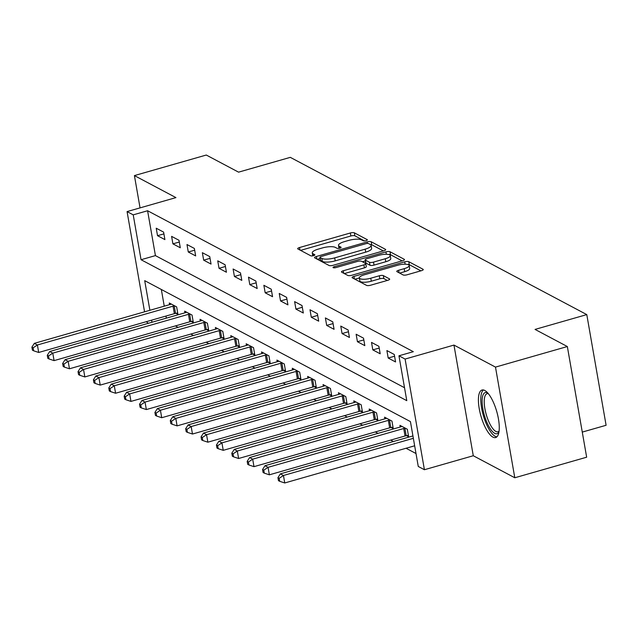 <?xml version="1.0" encoding="UTF-8"?>
<svg xmlns="http://www.w3.org/2000/svg" width="638" height="638" viewBox="0 0 638 638"><rect width="100%" height="100%" fill="white"/><g stroke="black" fill="none" stroke-linecap="round" stroke-linejoin="round"><path stroke-width="0.96" d="M366.06 240.654A2.177 0.622 -9.9 0 0 367.36 239.832A2.177 0.622 -9.9 0 0 367.185 239.641L354.353 232.83A3.11 0.893 -9.9 0 0 350.326 232.998L299.541 247.528A3.11 0.893 -9.9 0 0 297.683 248.708A3.11 0.893 -9.9 0 0 297.93 248.979L310.762 255.782A2.177 0.622 -9.9 0 0 313.577 255.671A2.177 0.622 -9.9 0 0 314.877 254.841A2.177 0.622 -9.9 0 0 314.709 254.65L313.051 253.772A9.953 2.863 -9.9 0 1 312.269 252.903A9.953 2.863 -9.9 0 1 318.21 249.139L322.445 247.927A9.953 2.863 -9.9 0 1 335.341 247.392L337 248.278A2.177 0.622 -9.9 0 0 339.815 248.158A2.177 0.622 -9.9 0 0 341.115 247.337A2.177 0.622 -9.9 0 0 340.947 247.145L339.288 246.268A9.953 2.863 -9.9 0 1 338.507 245.391A9.953 2.863 -9.9 0 1 344.448 241.635L348.683 240.422A9.953 2.863 -9.9 0 1 361.579 239.888L363.237 240.765A2.177 0.622 -9.9 0 0 366.06 240.654M484.768 390.456A24.723 8.214 -106 0 0 482.041 390.017A24.723 8.214 -106 0 0 479.983 412.355A24.723 8.214 -106 0 0 492.911 437.118A24.723 8.214 -106 0 0 495.638 437.556A24.723 8.214 -106 0 0 497.696 415.218A24.723 8.214 -106 0 0 484.768 390.456M403.112 274.938A3.11 0.893 -9.9 0 0 407.14 274.771L421.391 270.695A3.11 0.893 -9.9 0 0 423.249 269.515A3.11 0.893 -9.9 0 0 423.002 269.244L408.759 261.684A3.11 0.893 -9.9 0 0 404.723 261.851L353.946 276.382A3.11 0.893 -9.9 0 0 352.088 277.562A3.11 0.893 -9.9 0 0 352.328 277.833L366.579 285.393A3.11 0.893 -9.9 0 0 370.606 285.226L387.816 280.297A3.11 0.893 -9.9 0 0 389.674 279.125A3.11 0.893 -9.9 0 0 389.427 278.854L383.334 275.616A3.11 0.893 -9.9 0 0 379.307 275.783L370.766 278.224A8.326 2.393 -9.9 0 1 359.338 277.945A8.326 2.393 -9.9 0 1 364.306 274.803L397.745 265.233A8.326 2.393 -9.9 0 1 409.173 265.512A8.326 2.393 -9.9 0 1 404.205 268.662L398.63 270.257A3.11 0.893 -9.9 0 0 396.772 271.429A3.11 0.893 -9.9 0 0 397.019 271.7L403.112 274.938M567.341 346.538L586.657 457.207L514.794 477.766L495.487 367.105L567.341 346.538L535.051 329.415L586.785 314.606L290.306 157.355L238.564 172.156L206.273 155.034L134.419 175.594L175.936 197.613L127.074 211.593L133.222 214.854L147.593 210.747L413.32 351.69L398.949 355.797L405.098 359.058L424.414 469.728L418.265 466.466L410.433 421.598L144.706 280.656L149.882 310.291M495.487 367.105L453.961 345.078L405.098 359.058M383.837 250.774A3.11 0.893 -9.9 0 0 385.695 249.602A3.11 0.893 -9.9 0 0 385.448 249.322L371.204 241.77A3.11 0.893 -9.9 0 0 367.169 241.938L316.392 256.468A3.11 0.893 -9.9 0 0 314.534 257.64A3.11 0.893 -9.9 0 0 314.773 257.911L329.025 265.472A3.11 0.893 -9.9 0 0 333.052 265.304L383.837 250.774M389.978 251.731L404.229 259.283A3.11 0.893 -9.9 0 1 404.468 259.554A3.11 0.893 -9.9 0 1 402.618 260.735L351.833 275.265A3.11 0.893 -9.9 0 1 347.798 275.433L341.705 272.195A3.11 0.893 -9.9 0 1 341.458 271.924A3.11 0.893 -9.9 0 1 343.316 270.751L363.915 264.858A3.11 0.893 -9.9 0 0 365.773 263.677A3.11 0.893 -9.9 0 0 365.526 263.406L361.483 261.261A3.11 0.893 -9.9 0 0 357.455 261.428L336.011 267.561A2.177 0.622 -9.9 0 1 333.02 267.489A2.177 0.622 -9.9 0 1 334.32 266.668L385.95 251.89A3.11 0.893 -9.9 0 1 389.978 251.731L390.504 254.721L402.107 260.878M134.419 175.594L140.049 207.884M147.593 210.747L155.425 255.607L404.524 387.729M157.53 235.693L164.907 239.609L163.607 232.128L156.222 228.213L157.53 235.693L163.91 233.867M172.906 243.852L180.291 247.767L178.983 240.287L171.606 236.371L172.906 243.852L179.286 242.025M188.282 252.002L195.667 255.918L194.359 248.445L186.982 244.529L188.282 252.002L194.662 250.176M203.666 260.16L211.042 264.076L209.743 256.596L202.358 252.688L203.666 260.16L210.046 258.334M219.041 268.319L226.418 272.235L225.118 264.754L217.733 260.838L219.041 268.319L225.421 266.493M234.417 276.477L241.802 280.385L240.494 272.912L233.109 268.997L234.417 276.477L240.797 274.651M249.793 284.628L257.178 288.543L255.87 281.071L248.493 277.155L249.793 284.628L256.173 282.801M265.177 292.786L272.554 296.702L271.254 289.221L263.869 285.306L265.177 292.786L271.557 290.96M280.553 300.945L287.929 304.86L286.629 297.38L279.245 293.464L280.553 300.945L286.933 299.118M295.928 309.103L303.313 313.011L302.005 305.538L294.62 301.622L295.928 309.103L302.308 307.277M311.304 317.253L318.689 321.169L317.381 313.697L310.004 309.781L311.304 317.253L317.684 315.427M326.688 325.412L334.065 329.328L332.765 321.847L325.38 317.931L326.688 325.412L333.068 323.586M342.064 333.57L349.441 337.486L348.141 330.005L340.756 326.09L342.064 333.57L348.444 331.744M357.44 341.721L364.824 345.636L363.516 338.164L356.132 334.248L357.44 341.721L363.82 339.902M372.815 349.879L380.2 353.795L378.892 346.322L371.515 342.407L372.815 349.879L379.195 348.053M388.199 358.038L395.576 361.953L394.268 354.473L386.891 350.557L388.199 358.038L394.571 356.211M175.394 325.914L178.082 327.334M190.778 334.065L193.466 335.492M206.154 342.223L208.841 343.651M221.53 350.382L224.217 351.809M236.905 358.54L239.593 359.96M252.289 366.69L254.977 368.118M267.665 374.849L270.353 376.276M283.041 383.007L285.728 384.435M298.417 391.166L301.104 392.585M313.8 399.316L316.488 400.744M329.176 407.475L331.864 408.902M344.552 415.633L347.239 417.053M359.928 423.784L362.615 425.211M375.311 431.942L377.999 433.369M390.687 440.1L393.375 441.528M406.063 448.259L416.008 453.53M161.334 289.477L164.253 306.184M165.976 316.049L166.335 318.139M175.96 313.322L177.962 314.382L176.654 306.902L169.277 302.986L169.564 304.661M191.336 321.472L193.338 322.533L192.03 315.06L184.653 311.145L184.948 312.819M206.712 329.631L208.714 330.691L207.414 323.219L200.029 319.303L200.324 320.978M222.096 337.789L224.097 338.85L222.79 331.369L215.405 327.454L215.7 329.128M237.472 345.94L239.473 347.008L238.165 339.528L230.789 335.612L231.076 337.287M252.847 354.098L254.849 355.159L253.541 347.686L246.164 343.77L246.451 345.445M268.223 362.256L270.225 363.317L268.925 355.837L261.54 351.929L261.835 353.596M283.607 370.415L285.609 371.476L284.301 363.995L276.916 360.079L277.211 361.754M298.983 378.565L300.984 379.634L299.677 372.153L292.3 368.238L292.587 369.912M314.359 386.724L316.36 387.784L315.052 380.312L307.675 376.396L307.963 378.071M329.734 394.882L331.736 395.943L330.436 388.462L323.051 384.547L323.346 386.221M345.118 403.041L347.112 404.101L345.812 396.621L338.427 392.705L338.722 394.38M360.494 411.191L362.496 412.252L361.188 404.779L353.811 400.863L354.098 402.538M375.87 419.349L377.871 420.41L376.564 412.938L369.187 409.022L369.474 410.697M391.246 427.508L393.247 428.569L391.947 421.088L384.562 417.172L384.858 418.847M406.629 435.666L408.623 436.727L407.323 429.246L399.938 425.331L400.233 427.005M582.271 432.093L606.1 425.275L586.785 314.606M453.961 345.078L473.276 455.739L514.794 477.766M473.276 455.739L424.414 469.728M148.335 323.291L146.285 321.688M133.222 214.854L141.054 259.722L406.781 400.664L398.949 355.797M144.563 311.815L127.074 211.593M151.605 320.164L151.964 322.254M155.425 255.607L141.054 259.722M364.481 240.917L354.88 235.821A3.11 0.893 -9.9 0 0 350.852 235.988L300.57 250.375M320.101 258.542L317.413 259.315M383.334 250.917L371.723 244.761A3.11 0.893 -9.9 0 0 370.335 244.537M368.581 243.604A2.177 0.622 -9.9 0 0 365.757 243.716L321.185 256.476A2.177 0.622 -9.9 0 0 319.885 257.297A2.177 0.622 -9.9 0 0 320.053 257.489L321.807 258.414A9.953 2.863 -9.9 0 0 334.695 257.88L365.167 249.163A9.953 2.863 -9.9 0 0 371.109 245.407A9.953 2.863 -9.9 0 0 370.327 244.529L368.581 243.604M320.499 260.049A2.177 0.622 -9.9 0 0 320.404 260.288A2.177 0.622 -9.9 0 0 320.571 260.479L320.053 257.489M371.109 245.407L371.635 248.397A9.953 2.863 -9.9 0 1 365.686 252.154L335.221 260.87A9.953 2.863 -9.9 0 1 322.326 261.405L320.571 260.479M344.345 273.598L364.434 267.848A3.11 0.893 -9.9 0 0 366.292 266.668L365.773 263.677M362.432 261.763L365.375 260.926M385.28 258.741A8.326 2.393 -9.9 0 0 390.257 255.599A8.326 2.393 -9.9 0 0 378.82 255.312L367.041 258.685A3.11 0.893 -9.9 0 0 365.183 259.857A3.11 0.893 -9.9 0 0 365.43 260.129L369.474 262.274A3.11 0.893 -9.9 0 0 373.501 262.114L385.28 258.741L385.807 261.732A8.326 2.393 -9.9 0 0 390.775 258.589L390.257 255.599M365.183 259.857L365.71 262.848A3.11 0.893 -9.9 0 0 365.957 263.119L365.43 260.129M385.807 261.732L374.027 265.105A3.11 0.893 -9.9 0 1 370 265.264L365.957 263.119M390.504 254.721A3.11 0.893 -9.9 0 0 388.582 254.514M409.173 265.512L409.692 268.502A8.326 2.393 -9.9 0 1 404.723 271.652L399.651 273.104M359.338 277.945L359.864 280.935A8.326 2.393 -9.9 0 0 371.292 281.214L370.766 278.224M387.314 280.441L383.853 278.607A3.11 0.893 -9.9 0 0 379.825 278.774L371.292 281.214M359.346 277.977L354.967 279.229M420.889 270.839L409.277 264.674A3.11 0.893 -9.9 0 0 407.618 264.459M171.279 304.047L170.976 304.182A3.166 0.909 170.1 0 1 169.987 304.541L34.324 343.356L37.395 344.991L38.703 352.471L174.373 313.649A3.166 0.909 170.1 0 1 175.53 313.386L177.723 313.027M33.128 347.814L31.9 347.16L32.418 350.15L33.654 350.804L33.128 347.814L37.395 344.991L173.065 306.168A3.166 0.909 170.1 0 1 174.23 305.913L174.653 305.841M31.9 347.16L34.324 343.356M38.703 352.471L33.654 350.804M186.655 312.205L186.352 312.341A3.166 0.909 170.1 0 1 185.371 312.7L49.7 351.514L52.779 353.149L54.078 360.622L189.749 321.807A3.166 0.909 170.1 0 1 190.914 321.544L193.099 321.185M48.512 355.972L47.276 355.318L47.802 358.309L49.03 358.963L48.512 355.972L52.779 353.149L188.441 314.327A3.166 0.909 170.1 0 1 189.606 314.071L190.028 314M47.276 355.318L49.7 351.514M54.078 360.622L49.03 358.963M202.031 320.364L201.728 320.499A3.166 0.909 170.1 0 1 200.747 320.85L65.076 359.673L68.154 361.307L69.462 368.78L205.125 329.958A3.166 0.909 170.1 0 1 206.289 329.702L208.482 329.336M63.888 364.123L62.652 363.477L63.178 366.467L64.406 367.121L63.888 364.123L68.154 361.307L203.825 322.485A3.166 0.909 170.1 0 1 204.981 322.222L205.412 322.15M62.652 363.477L65.076 359.673M69.462 368.78L64.406 367.121M217.406 328.514L217.103 328.658A3.166 0.909 170.1 0 1 216.123 329.009L80.452 367.831L83.53 369.458L84.838 376.938L220.501 338.116A3.166 0.909 170.1 0 1 221.665 337.861L223.858 337.494M79.264 372.281L78.035 371.627L78.554 374.618L79.782 375.272L79.264 372.281L83.53 369.458L219.201 330.644A3.166 0.909 170.1 0 1 220.357 330.38L220.788 330.309M78.035 371.627L80.452 367.831M84.838 376.938L79.782 375.272M232.79 336.673L232.487 336.808A3.166 0.909 170.1 0 1 231.498 337.167L95.836 375.981L98.906 377.616L100.214 385.097L235.885 346.274A3.166 0.909 170.1 0 1 237.041 346.011L239.234 345.652M94.639 380.439L93.411 379.785L93.93 382.776L95.166 383.43L94.639 380.439L98.906 377.616L234.577 338.794A3.166 0.909 170.1 0 1 235.741 338.539L236.164 338.467M93.411 379.785L95.836 375.981M100.214 385.097L95.166 383.43M498.956 431.902A21.397 7.114 74 0 1 494.665 433.322A21.397 7.114 74 0 1 482.838 408.727A21.397 7.114 74 0 1 487.615 392.944A21.397 7.114 74 0 1 487.839 393.064M488.333 393.654A19.81 6.579 -106 0 0 487.129 393.67A19.81 6.579 -106 0 0 485.486 411.574A19.81 6.579 -106 0 0 495.838 431.416A19.81 6.579 -106 0 0 498.031 431.766A19.81 6.579 -106 0 0 499.06 431.144M483.46 389.978A24.563 8.166 -106 0 0 482.703 413.185A24.563 8.166 -106 0 0 495.184 436.312A24.563 8.166 -106 0 0 496.866 436.847M248.166 344.831L247.863 344.967A3.166 0.909 170.1 0 1 246.882 345.325L111.211 384.14L114.29 385.775L115.59 393.247L251.26 354.433A3.166 0.909 170.1 0 1 252.425 354.17L254.61 353.803M110.015 388.598L108.787 387.944L109.313 390.934L110.541 391.588L110.015 388.598L114.29 385.775L249.952 346.952A3.166 0.909 170.1 0 1 251.117 346.697L251.539 346.625M108.787 387.944L111.211 384.14M115.59 393.247L110.541 391.588M263.542 352.989L263.239 353.125A3.166 0.909 170.1 0 1 262.258 353.476L126.587 392.298L129.666 393.925L130.965 401.406L266.636 362.583A3.166 0.909 170.1 0 1 267.8 362.328L269.994 361.961M125.399 396.748L124.163 396.102L124.689 399.093L125.917 399.739L125.399 396.748L129.666 393.925L265.328 355.111A3.166 0.909 170.1 0 1 266.493 354.848L266.923 354.776M124.163 396.102L126.587 392.298M130.965 401.406L125.917 399.739M278.918 361.14L278.615 361.283A3.166 0.909 170.1 0 1 277.634 361.634L141.963 400.457L145.041 402.084L146.349 409.564L282.012 370.742A3.166 0.909 170.1 0 1 283.176 370.487L285.369 370.12M140.775 404.907L139.547 404.253L140.065 407.243L141.293 407.897L140.775 404.907L145.041 402.084L280.712 363.269A3.166 0.909 170.1 0 1 281.868 363.006L282.299 362.934M139.547 404.253L141.963 400.457M146.349 409.564L141.293 407.897M294.301 369.298L293.998 369.434A3.166 0.909 170.1 0 1 293.009 369.793L157.347 408.607L160.417 410.242L161.725 417.723L297.396 378.9A3.166 0.909 170.1 0 1 298.552 378.637L300.745 378.278M156.15 413.065L154.922 412.411L155.441 415.402L156.677 416.056L156.15 413.065L160.417 410.242L296.088 371.42A3.166 0.909 170.1 0 1 297.252 371.164L297.675 371.093M154.922 412.411L157.347 408.607M161.725 417.723L156.677 416.056M309.677 377.457L309.374 377.592A3.166 0.909 170.1 0 1 308.393 377.951L172.723 416.766L175.801 418.4L177.101 425.873L312.772 387.059A3.166 0.909 170.1 0 1 313.936 386.795L316.121 386.429M171.526 421.224L170.298 420.57L170.825 423.56L172.053 424.214L171.526 421.224L175.801 418.4L311.464 379.578A3.166 0.909 170.1 0 1 312.628 379.315L313.051 379.251M170.298 420.57L172.723 416.766M177.101 425.873L172.053 424.214M325.053 385.615L324.75 385.751A3.166 0.909 170.1 0 1 323.769 386.102L188.098 424.924L191.177 426.551L192.477 434.031L328.147 395.209A3.166 0.909 170.1 0 1 329.312 394.954L331.505 394.587M186.91 429.374L185.674 428.728L186.2 431.719L187.428 432.365L186.91 429.374L191.177 426.551L326.839 387.737A3.166 0.909 170.1 0 1 328.004 387.473L328.434 387.402M185.674 428.728L188.098 424.924M192.477 434.031L187.428 432.365M340.429 393.766L340.126 393.909A3.166 0.909 170.1 0 1 339.145 394.26L203.474 433.082L206.553 434.709L207.86 442.19L343.523 403.368A3.166 0.909 170.1 0 1 344.687 403.112L346.881 402.745M202.286 437.532L201.058 436.878L201.576 439.869L202.804 440.523L202.286 437.532L206.553 434.709L342.223 395.895A3.166 0.909 170.1 0 1 343.38 395.632L343.81 395.56M201.058 436.878L203.474 433.082M207.86 442.19L202.804 440.523M355.805 401.924L355.51 402.06A3.166 0.909 170.1 0 1 354.521 402.418L218.858 441.233L221.928 442.868L223.236 450.34L358.907 411.526A3.166 0.909 170.1 0 1 360.063 411.263L362.256 410.904M217.662 445.691L216.434 445.037L216.952 448.028L218.188 448.681L217.662 445.691L221.928 442.868L357.599 404.045A3.166 0.909 170.1 0 1 358.763 403.79L359.186 403.718M216.434 445.037L218.858 441.233M223.236 450.34L218.188 448.681M371.188 410.082L370.885 410.218A3.166 0.909 170.1 0 1 369.904 410.569L234.234 449.391L237.312 451.026L238.612 458.499L374.283 419.684A3.166 0.909 170.1 0 1 375.447 419.421L377.632 419.054M233.037 453.849L231.809 453.195L232.336 456.186L233.564 456.84L233.037 453.849L237.312 451.026L372.975 412.204A3.166 0.909 170.1 0 1 374.139 411.941L374.562 411.877M231.809 453.195L234.234 449.391M238.612 458.499L233.564 456.84M386.564 418.241L386.261 418.376A3.166 0.909 170.1 0 1 385.28 418.727L249.61 457.55L252.688 459.177L253.988 466.657L389.659 427.835A3.166 0.909 170.1 0 1 390.823 427.58L393.016 427.213M248.421 462L247.185 461.346L247.711 464.344L248.94 464.99L248.421 462L252.688 459.177L388.351 420.362A3.166 0.909 170.1 0 1 389.515 420.099L389.946 420.027M247.185 461.346L249.61 457.55M253.988 466.657L248.94 464.99M401.94 426.391L401.637 426.527A3.166 0.909 170.1 0 1 400.656 426.886L264.985 465.708L268.064 467.335L269.372 474.816L405.034 435.993A3.166 0.909 170.1 0 1 406.199 435.73L408.392 435.371M263.797 470.158L262.569 469.504L263.087 472.495L264.315 473.149L263.797 470.158L268.064 467.335L403.734 428.513A3.166 0.909 170.1 0 1 404.891 428.257L405.321 428.186M262.569 469.504L264.985 465.708M269.372 474.816L264.315 473.149M412.938 435.929L280.369 473.859L283.439 475.493L284.747 482.966L414.66 445.795M279.173 478.317L277.945 477.663L278.463 480.653L279.699 481.307L279.173 478.317L283.439 475.493L413.352 438.322M277.945 477.663L280.369 473.859M284.747 482.966L279.699 481.307M367.265 240.063L367.185 239.641M314.781 255.08L314.709 254.65M341.019 247.576L340.947 247.145M339.623 248.214L339.288 246.268M313.386 255.718L313.051 253.772M299.988 250.072L299.541 247.528M350.852 235.988L350.326 232.998M354.88 235.821L354.353 232.83M316.831 259.004L316.392 256.468M367.44 243.453L367.169 241.938M371.723 244.761L371.204 241.77M385.559 249.936L385.448 249.322M322.326 261.405L321.807 258.414M335.221 260.87L334.695 257.88M365.686 252.154L365.167 249.163M404.332 259.897L404.229 259.283M343.762 273.287L343.316 270.751M364.434 267.848L363.915 264.858M334.519 267.824L334.32 266.668M386.365 254.275L385.95 251.89M370 265.264L369.474 262.274M374.027 265.105L373.501 262.114M399.077 272.793L398.63 270.257M404.723 271.652L404.205 268.662M379.825 278.774L379.307 275.783M383.853 278.607L383.334 275.616M389.539 279.46L389.427 278.854M354.385 278.926L353.946 276.382M405.138 264.188L404.723 261.851M409.277 264.674L408.759 261.684M423.114 269.858L423.002 269.244M174.373 313.649L173.065 306.168M175.53 313.386L174.23 305.913M189.749 321.807L188.441 314.327M190.914 321.544L189.606 314.071M205.125 329.958L203.825 322.485M206.289 329.702L204.981 322.222M220.501 338.116L219.201 330.644M221.665 337.861L220.357 330.38M235.885 346.274L234.577 338.794M237.041 346.011L235.741 338.539M251.26 354.433L249.952 346.952M252.425 354.17L251.117 346.697M266.636 362.583L265.328 355.111M267.8 362.328L266.493 354.848M282.012 370.742L280.712 363.269M283.176 370.487L281.868 363.006M297.396 378.9L296.088 371.42M298.552 378.637L297.252 371.164M312.772 387.059L311.464 379.578M313.936 386.795L312.628 379.315M328.147 395.209L326.839 387.737M329.312 394.954L328.004 387.473M343.523 403.368L342.223 395.895M344.687 403.112L343.38 395.632M358.907 411.526L357.599 404.045M360.063 411.263L358.763 403.79M374.283 419.684L372.975 412.204M375.447 419.421L374.139 411.941M389.659 427.835L388.351 420.362M390.823 427.58L389.515 420.099M405.034 435.993L403.734 428.513M406.199 435.73L404.891 428.257M339.025 248.341L338.507 245.391M312.779 255.846L312.269 252.903M320.404 260.288L319.885 257.297"/></g></svg>
